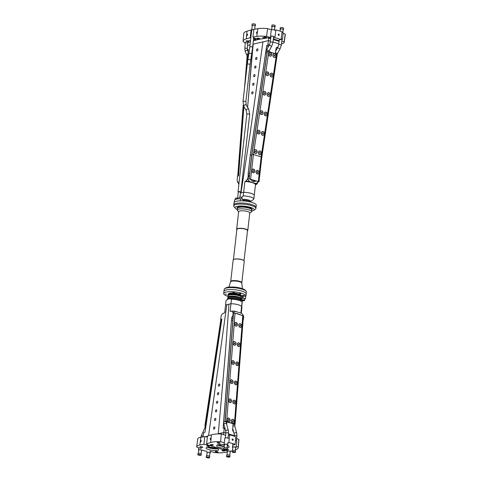 <?xml version="1.0" encoding="UTF-8"?>
<svg xmlns="http://www.w3.org/2000/svg" width="482" height="482" viewBox="0 0 482 482"><rect width="100%" height="100%" fill="white"/><g stroke="black" fill="none" stroke-linecap="round" stroke-linejoin="round"><path stroke-width="0.72" d="M241.651 299.021L240.873 298.967L240.91 298.617A6.489 1.669 -173.5 0 0 240.861 298.352A6.489 1.669 6.5 0 1 240.91 298.617L241.066 297.255A6.489 1.669 -173.5 0 0 238.566 295.611A6.489 1.669 -173.5 0 0 231.866 294.707A6.489 1.669 -173.5 0 0 228.179 295.785L228.022 297.147A6.489 1.669 6.5 0 1 228.131 296.9A6.489 1.669 -173.5 0 0 228.022 297.147L227.986 297.49M240.861 298.352A6.489 1.669 -173.5 0 0 238.409 296.972A6.489 1.669 -173.5 0 0 228.131 296.9A6.489 1.669 6.5 0 1 229.366 296.31A6.489 1.669 6.5 0 1 238.409 296.972A6.489 1.669 6.5 0 1 240.861 298.352M241.072 297.183A6.712 1.729 -173.5 0 0 241.349 296.761A6.712 1.729 -173.5 0 0 238.759 295.062A6.712 1.729 -173.5 0 0 231.83 294.128A6.712 1.729 -173.5 0 0 228.016 295.243A6.712 1.729 -173.5 0 0 228.191 295.719M241.349 296.761L241.428 296.075A6.712 1.729 6.5 0 0 237.005 293.918A6.712 1.729 6.5 0 0 229.48 293.695A6.712 1.729 6.5 0 0 228.094 294.556L228.052 294.9A6.712 1.729 -173.5 0 1 229.444 294.038A6.712 1.729 -173.5 0 1 236.969 294.261A6.712 1.729 -173.5 0 1 241.386 296.418A6.712 1.729 -173.5 0 0 238.801 294.719A6.712 1.729 -173.5 0 0 231.866 293.785A6.712 1.729 -173.5 0 0 228.052 294.9L228.016 295.243M227.546 299.346L227.709 297.906A6.712 1.729 6.5 0 1 231.529 296.792A6.712 1.729 6.5 0 1 238.457 297.725A6.712 1.729 6.5 0 1 241.042 299.424L240.946 300.286A6.712 1.729 -173.5 0 0 238.361 298.581A6.712 1.729 -173.5 0 0 231.426 297.653A6.712 1.729 -173.5 0 0 227.612 298.768A6.712 1.729 6.5 0 1 229.004 297.9A6.712 1.729 6.5 0 1 236.529 298.129A6.712 1.729 6.5 0 1 240.946 300.286L240.88 300.864M248.561 200.886A5.145 1.326 -173.5 0 0 242.964 200.181A5.145 1.326 -173.5 0 1 250.52 202A5.145 1.326 -173.5 0 0 248.561 200.886M246.079 291.176A11.182 2.88 -173.5 0 0 242.078 289.152A11.182 2.88 -173.5 0 0 226.486 288.013A11.182 2.88 -173.5 0 0 224.66 288.736L225.606 288.037A10.291 2.651 -173.5 0 1 227.287 287.374A10.291 2.651 -173.5 0 1 237.499 287.477A10.291 2.651 -173.5 0 1 245.314 290.285L246.079 291.176A11.182 2.88 -173.5 0 1 246.392 291.99L246.175 293.924A11.182 2.88 -173.5 0 0 235.391 289.79A11.182 2.88 -173.5 0 0 223.949 291.387A11.182 2.88 6.5 0 1 230.312 289.531A11.182 2.88 6.5 0 1 241.862 291.086A11.182 2.88 6.5 0 1 246.175 293.924L245.928 296.069A11.182 2.88 6.5 0 1 245.706 296.544L245.465 298.689A11.182 2.88 6.5 0 1 244.784 299.183M240.783 293.707L239.59 293.472L240.783 293.707M226.57 294.333L225.275 294.08L226.57 294.333M244.211 295.623L242.916 295.364L244.211 295.623M234.258 292.556L232.969 292.297L234.258 292.556M228.107 296.4A11.182 2.88 6.5 0 1 228.022 296.376A11.182 2.88 6.5 0 1 223.708 293.538A11.182 2.88 6.5 0 1 235.144 291.941A11.182 2.88 6.5 0 1 245.928 296.069M233.161 259.943A5.591 1.44 6.5 0 1 233.409 259.581A5.591 1.44 6.5 0 1 238.879 259.141A5.591 1.44 6.5 0 1 244.115 260.804A5.591 1.44 6.5 0 1 244.272 261.208L241.819 282.753A5.591 1.44 -173.5 0 0 238.138 280.958A5.591 1.44 -173.5 0 0 231.866 280.771A5.591 1.44 -173.5 0 0 230.709 281.488L233.161 259.943M244.055 260.738A5.459 1.404 -173.5 0 0 244 260.666A5.459 1.404 -173.5 0 0 238.891 259.051A5.459 1.404 -173.5 0 0 233.547 259.479A5.459 1.404 -173.5 0 0 233.481 259.533M224.66 288.736A11.182 2.88 -173.5 0 0 224.172 289.459L223.708 293.538M237.331 209.531A9.616 2.476 6.5 0 1 235.343 208.302L234.005 206.736A11.182 2.88 6.5 0 1 233.686 205.928L233.812 204.856A11.182 2.88 6.5 0 1 245.248 203.253A11.182 2.88 6.5 0 1 256.032 207.387L256.279 205.242A11.182 2.88 6.5 0 0 251.966 202.398A11.182 2.88 6.5 0 0 240.416 200.843A11.182 2.88 6.5 0 0 234.053 202.705L233.812 204.856A11.182 2.88 6.5 0 1 240.169 202.994A11.182 2.88 6.5 0 1 251.718 204.549A11.182 2.88 6.5 0 1 256.032 207.387L255.912 208.459A11.182 2.88 6.5 0 1 255.424 209.176L253.761 210.405A9.616 2.476 6.5 0 1 252.194 211.026A9.616 2.476 6.5 0 1 251.55 211.152M247.531 230.818L247.507 230.836A5.591 1.44 -173.5 0 0 247.531 230.818A5.591 1.44 -173.5 0 0 247.778 230.456A5.591 1.44 -173.5 0 0 244.097 228.661A5.591 1.44 -173.5 0 0 237.825 228.474A5.591 1.44 -173.5 0 0 236.668 229.191A5.591 1.44 -173.5 0 0 236.825 229.595A5.591 1.44 -173.5 0 0 236.843 229.619A5.459 1.404 6.5 0 1 242.368 228.558A5.459 1.404 6.5 0 1 247.513 230.812M237.011 229.721A5.368 1.386 6.5 0 1 236.873 229.348A5.368 1.386 6.5 0 1 237.988 228.655A5.368 1.386 6.5 0 1 244.006 228.836A5.368 1.386 6.5 0 1 247.543 230.565A5.368 1.386 6.5 0 1 247.32 230.896M236.668 229.191L238.656 211.712A5.591 1.44 6.5 0 1 239.813 210.995A5.591 1.44 6.5 0 1 246.085 211.182A5.591 1.44 6.5 0 1 249.766 212.978L247.778 230.456M235.343 208.302A9.616 2.476 6.5 0 1 237.066 206.368A9.616 2.476 6.5 0 1 249.031 206.953A9.616 2.476 6.5 0 1 253.761 210.405M233.686 205.928A11.182 2.88 6.5 0 1 236.005 204.488A11.182 2.88 6.5 0 1 248.543 204.862A11.182 2.88 6.5 0 1 255.912 208.459M238.632 211.911L237.475 210.55A7.158 1.844 6.5 0 1 237.271 210.032A7.158 1.844 6.5 0 1 238.753 209.11A7.158 1.844 6.5 0 1 246.784 209.351A7.158 1.844 6.5 0 1 251.496 211.652A7.158 1.844 6.5 0 1 251.182 212.116L249.748 213.177M242.042 302.455A8.049 2.073 -173.5 0 0 242.06 302.371A8.049 2.073 -173.5 0 0 241.717 301.66A8.049 2.073 -173.5 0 0 231.487 299.208L230.974 303.72L225.564 304.967A8.049 2.073 -173.5 0 0 225.546 305.058A8.049 2.073 -173.5 0 0 225.546 305.154M231.487 299.208L228.902 298.762A6.712 1.729 6.5 0 1 235.379 298.804A6.712 1.729 6.5 0 1 240.56 300.557L241.717 301.66M227.823 299.183A6.712 1.729 6.5 0 1 227.926 299.117A6.712 1.729 6.5 0 1 228.902 298.762L226.076 300.461A8.049 2.073 -173.5 0 0 226.058 300.545A8.049 2.073 -173.5 0 0 226.058 300.635M221.871 319.204L220.66 319.265L221.214 315.589L222.431 313.794L224.69 312.697L226.076 300.461M267.034 45.254L266.715 45.724L267.811 45.145L268.492 40.602L262.919 41.892L250.2 133.128L240.994 192.89L240.44 193.023L243.669 192.276A8.049 2.073 6.5 0 1 254.243 195.439A8.049 2.073 6.5 0 1 254.225 195.523A8.049 2.073 -173.5 0 0 254.243 195.439A8.049 2.073 -173.5 0 0 243.669 192.276L243.253 195.927A8.049 2.073 6.5 0 1 253.827 199.084A8.049 2.073 6.5 0 1 253.809 199.174L250.622 201.53M241.38 197.361L243.253 195.927M250.568 202.012L250.646 201.331A5.145 1.326 -173.5 0 0 248.664 200.03A5.145 1.326 -173.5 0 0 242.603 199.349M256.093 184.636L257.099 183.835L255.46 184.787A8.049 2.073 -173.5 0 0 255.466 184.702A8.049 2.073 -173.5 0 0 244.892 181.539L243.669 192.276L240.994 192.89L250.2 133.128L262.919 41.892L253.164 44.145L247.597 107.317L252.966 44.193L268.468 40.609L268.751 38.132L270.691 38.729M257.352 48.845A1.103 0.627 -72.9 0 0 256.617 49.899A1.103 0.627 -72.9 0 0 256.936 50.941A1.103 0.627 -72.9 0 0 257.858 50.074A1.103 0.627 -72.9 0 0 257.581 48.839A1.103 0.627 -72.9 0 0 257.352 48.845M255.394 66.022A1.103 0.627 -72.9 0 0 254.659 67.076A1.103 0.627 -72.9 0 0 254.978 68.119A1.103 0.627 -72.9 0 0 255.9 67.251A1.103 0.627 -72.9 0 0 255.629 66.016A1.103 0.627 -72.9 0 0 255.394 66.022M253.436 83.199A1.103 0.627 -72.9 0 0 252.701 84.254A1.103 0.627 -72.9 0 0 253.02 85.296A1.103 0.627 -72.9 0 0 253.942 84.434A1.103 0.627 -72.9 0 0 253.671 83.199A1.103 0.627 -72.9 0 0 253.436 83.199M254.418 74.608A1.103 0.627 -72.9 0 0 253.677 75.668A1.103 0.627 -72.9 0 0 254.002 76.71A1.103 0.627 -72.9 0 0 254.924 75.843A1.103 0.627 -72.9 0 0 254.647 74.608A1.103 0.627 -72.9 0 0 254.418 74.608M256.376 57.43A1.103 0.627 -72.9 0 0 255.635 58.491A1.103 0.627 -72.9 0 0 255.96 59.533A1.103 0.627 -72.9 0 0 256.876 58.665A1.103 0.627 -72.9 0 0 256.605 57.43A1.103 0.627 -72.9 0 0 256.376 57.43M252.46 91.791A1.103 0.627 -72.9 0 0 251.718 92.845A1.103 0.627 -72.9 0 0 252.044 93.888A1.103 0.627 -72.9 0 0 252.966 93.02A1.103 0.627 -72.9 0 0 252.689 91.785A1.103 0.627 -72.9 0 0 252.46 91.791M267.173 45.296L267.95 45.188A1.386 1.103 -97.9 0 1 269.336 44.959M248.507 175.261L248.043 174.821L250.279 155.198L266.703 45.724M250.279 155.198L248.272 173.333A6.634 5.188 77 0 0 248.248 174.882M266.92 45.429A1.313 1.042 82.1 0 0 266.727 45.959L250.333 155.216M248.043 174.821L248.549 175.255L249.152 177.653M248.784 180.72L249.905 181.708L248.314 181.425L248.796 180.726L248.17 179.551L247.302 179.467L247.893 177.924L248.17 179.551M246.543 180.581L246.965 181.328L245.537 181.389L247.302 179.467M248.314 181.425L246.965 181.328M256.52 184.269L255.532 183.443L249.905 181.708M255.532 183.443L256.828 183.196L258.213 181.606M252.044 180.979L256.279 181.009L254.207 181.539L252.905 181.334L249.917 179.051M247.893 177.924L248.308 175.177M244.892 181.539L245.537 181.389M256.828 183.196L256.352 183.901M258.274 181.624L257.099 183.835M269.275 50.622L269.119 51.664M275.306 53.574L276.09 48.369A1.386 1.103 -97.9 0 1 277.71 47.537M268.492 40.602L270.414 41.193M273.023 42L278.789 43.772M276.614 47.477A1.386 1.103 -97.9 0 1 277.355 48.182M268.98 45.603A1.386 1.103 82.1 0 0 268.239 44.898M237.433 181.75L238.584 183.678L237.168 180.401L237.481 176.364L238.584 175.599L243.904 106.715L246.386 110.8A1.422 1.042 148.7 0 1 247.061 109.173A1.422 1.042 148.7 0 1 248.814 109.324L249.688 114.505A1.422 0.368 -173.5 0 0 248.32 113.981A1.422 0.368 -173.5 0 0 246.868 114.18L238.018 191.824A1.422 0.368 -173.5 0 0 238.295 192.083M248.043 49.646L247.248 49.899L248.14 49.64L248.284 49.983L247.019 66.396M248.176 49.688L248.357 50.001M238.584 183.678L238.927 183.871M237.969 182.564L238.843 182.937L238.409 183.305M250.381 41.789L247.664 42.591L247.615 45.429L250.031 44.874L247.591 45.435L247.248 49.899M273.631 36.668L272.963 42.536A1.344 0.343 -173.5 0 0 272.077 42.103A1.344 0.343 -173.5 0 0 270.571 42.061A1.344 0.343 -173.5 0 0 270.294 42.229A1.344 0.343 -173.5 0 0 270.294 42.235L270.962 36.361M268.805 51.574L271.794 46.049A1.344 0.319 -153.2 0 1 270.824 45.898A1.344 0.319 -153.2 0 1 269.54 45.121A1.344 0.319 -153.2 0 1 269.402 44.838L270.294 42.229M269.209 50.737A1.344 0.319 -153.2 0 1 267.859 50.405A1.344 0.319 -153.2 0 1 266.817 49.519L269.402 44.838M267.028 52.839A1.344 0.343 -173.5 0 0 265.672 52.984M251.706 155.174A1.344 0.343 -173.5 0 0 250.58 155.186A1.344 0.343 -173.5 0 0 250.327 155.306M278.668 44.814A1.344 0.343 6.5 0 1 278.668 44.808A1.344 0.343 6.5 0 1 278.945 44.639A1.344 0.343 6.5 0 1 280.452 44.681A1.344 0.343 6.5 0 1 281.337 45.115L282.006 39.247M275.656 51.255L277.777 47.417A1.344 0.319 26.8 0 0 277.777 47.417A1.344 0.319 26.8 0 0 277.915 47.7A1.344 0.319 26.8 0 0 279.199 48.477A1.344 0.319 26.8 0 0 280.169 48.628L281.337 45.115M275.469 52.502A1.344 0.319 26.8 0 0 276.728 53.207A1.344 0.319 26.8 0 0 277.584 53.315L280.169 48.628M281.127 38.873A1.362 0.349 6.5 0 1 281.717 39.048A1.362 0.349 6.5 0 1 282.018 39.313A1.362 0.349 6.5 0 1 281.988 39.373M282.036 32.348A1.789 0.464 6.5 0 1 283.175 32.915L282.44 39.361A1.789 0.464 -173.5 0 0 281.145 38.759M281.964 39.614A1.789 0.464 -173.5 0 0 282.44 39.361M280.572 29.342A1.422 0.368 6.5 0 1 280.373 29.119A1.422 0.368 6.5 0 1 281.825 28.914A1.422 0.368 6.5 0 1 283.199 29.438A1.422 0.368 6.5 0 1 282.952 29.613M280.12 29.089L280.265 27.799A1.675 0.434 6.5 0 1 281.982 27.558A1.675 0.434 6.5 0 1 283.597 28.179L283.452 29.468A1.675 0.434 -173.5 0 0 281.837 28.848A1.675 0.434 -173.5 0 0 280.12 29.089A1.675 0.434 -173.5 0 0 280.349 29.348M280.15 31.113L280.373 29.119A1.422 0.368 6.5 0 1 281.825 28.914A1.422 0.368 6.5 0 1 283.199 29.438L282.838 32.595M273.613 36.795A1.362 0.349 -173.5 0 0 273.643 36.734A1.362 0.349 -173.5 0 0 272.848 36.313A1.362 0.349 -173.5 0 0 270.932 36.427A1.362 0.349 -173.5 0 0 270.95 36.487M274.8 30.342A1.789 0.464 -173.5 0 0 273.071 29.679A1.789 0.464 -173.5 0 0 271.245 29.932L270.51 36.379A1.789 0.464 6.5 0 1 272.342 36.12A1.789 0.464 6.5 0 1 274.065 36.783M270.92 36.728A1.789 0.464 6.5 0 1 270.51 36.379M274.577 27.034A1.422 0.368 -173.5 0 0 274.824 26.859A1.422 0.368 -173.5 0 0 273.89 26.408A1.422 0.368 -173.5 0 0 272.294 26.359A1.422 0.368 -173.5 0 0 271.999 26.54A1.422 0.368 -173.5 0 0 272.203 26.763M275.077 26.89L275.228 25.6A1.675 0.434 -173.5 0 0 274.119 25.064A1.675 0.434 -173.5 0 0 272.24 25.01A1.675 0.434 -173.5 0 0 271.89 25.227L271.746 26.51A1.675 0.434 6.5 0 1 272.095 26.293A1.675 0.434 6.5 0 1 273.975 26.353A1.675 0.434 6.5 0 1 275.077 26.89A1.675 0.434 6.5 0 1 274.794 27.088M274.463 30.017L274.824 26.859A1.422 0.368 -173.5 0 0 273.89 26.408A1.422 0.368 -173.5 0 0 272.294 26.359A1.422 0.368 -173.5 0 0 271.999 26.54L271.643 29.697M245.585 42.555A1.362 0.416 -175.6 0 0 245.242 42.796A1.362 0.416 -175.6 0 0 245.26 42.874M245.236 43.157A1.789 0.542 4.4 0 1 244.82 42.765A1.789 0.542 4.4 0 1 245.248 42.452M246.314 31.396A1.675 0.506 -175.6 0 0 246.139 31.444A1.675 0.506 -175.6 0 0 245.892 31.565M262.485 37.608L263.775 37.885L262.485 37.608M249.031 40.434L250.327 40.675L249.031 40.434M253.339 40.922L258.418 39.422A1.344 0.765 -72.9 0 1 258.485 39.41L269.083 37.638L268.751 38.132M250.827 37.849L250.224 37.704L251.104 29.968L251.712 30.113M247.862 43.26A1.434 0.416 5 0 0 247.718 43.211L243.151 41.807A15.436 4.477 5 0 1 243.079 41.235A15.436 4.477 5 0 1 246.314 38.855L250.224 37.704M246.29 40.91A1.434 0.416 5 0 1 247.893 40.904A1.434 0.416 5 0 1 248.839 41.38A1.434 0.416 5 0 1 247.374 41.669A1.434 0.416 5 0 1 245.989 41.133A1.434 0.416 5 0 1 246.29 40.91M253.58 38.819A1.434 0.416 5 0 1 255.683 39.367A1.434 0.416 5 0 1 254.93 39.663A1.434 0.416 5 0 1 253.496 39.53M283.121 33.385L285.217 34.035L284.139 41.801A15.436 3.47 7.9 0 1 284.217 42.302A15.436 3.47 7.9 0 1 281.482 43.832M284.139 41.801L281.795 41.084M279.186 40.247A1.434 0.319 7.9 0 1 279.018 40.054A1.434 0.319 7.9 0 1 279.307 39.91L281.024 39.62L282.109 31.854A15.436 3.47 7.9 0 0 275.915 29.944L274.83 37.717A15.436 3.47 7.9 0 1 281.024 39.62M274.83 37.717L273.487 37.939M270.812 37.704L266.564 36.391L267.643 28.625L271.396 29.776M256.792 36.433L257.876 28.661L253.821 29.336L252.942 37.078L256.792 36.433A15.436 3.47 7.9 0 1 266.564 36.391M252.942 37.078L253.701 37.735M264.088 37.078A1.434 0.319 7.9 0 1 265.69 37.18A1.434 0.319 7.9 0 1 266.63 37.62A1.434 0.319 7.9 0 1 265.166 37.747A1.434 0.319 7.9 0 1 263.793 37.228A1.434 0.319 7.9 0 1 264.088 37.078M281.675 42.115A1.434 0.319 7.9 0 1 281.868 42.314A1.434 0.319 7.9 0 1 281.639 42.446M257.346 38.205A1.434 0.319 7.9 0 1 258.948 38.307A1.434 0.319 7.9 0 1 259.888 38.747A1.434 0.319 7.9 0 1 258.424 38.867A1.434 0.319 7.9 0 1 257.051 38.349A1.434 0.319 7.9 0 1 257.346 38.205M256.972 31.926A0.723 0.41 107.1 0 1 257.105 31.926A0.723 0.41 107.1 0 1 257.316 32.631A0.723 0.41 107.1 0 1 256.81 33.318A0.723 0.41 107.1 0 1 256.677 33.312A0.723 0.41 107.1 0 1 256.466 32.613A0.723 0.41 107.1 0 1 256.972 31.926M247.182 34.186A0.723 0.41 107.1 0 1 247.314 34.192A0.723 0.41 107.1 0 1 247.525 34.897A0.723 0.41 107.1 0 1 247.025 35.584A0.723 0.41 107.1 0 1 246.886 35.578A0.723 0.41 107.1 0 1 246.682 34.873A0.723 0.41 107.1 0 1 247.182 34.186M278.873 34.035C279.53 34.728 279.47 35.192 278.68 35.433C277.993 34.74 278.06 34.276 278.873 34.035L278.656 34.017M251.104 29.968L246.989 31.179L246.314 38.855M243.079 41.235L243.753 33.559A15.436 4.477 5 0 1 246.989 31.179M257.876 28.661A15.436 3.47 7.9 0 1 267.643 28.625M274.686 30.149L275.915 29.944M285.217 34.035A15.436 3.47 7.9 0 1 285.302 34.529L284.217 42.302M224.335 442.777L220.599 441.626L221.274 433.945A15.436 4.477 -175 0 0 211.411 434.836L207.501 435.987L206.621 443.723L207.477 444.326L207.007 444.669L203.898 444.356L204.784 436.614L200.928 437.258A15.436 3.47 -172.1 0 0 197.783 438.867L196.698 446.633A15.436 3.47 -172.1 0 0 196.783 447.133L201.343 448.537M204.784 436.614L207.387 436.975M221.274 433.945L225.636 435.288M228.341 435.294L229.583 434.927L228.908 442.603L227.167 443.121M233.354 445.025L235.096 444.512L235.776 436.837A15.436 4.477 -175 0 0 229.583 434.927M236.62 438.674L238.849 439.361L238.174 447.037L236.192 446.422M235.427 449.857A15.436 4.477 -175 0 0 238.247 447.603L238.921 439.927A15.436 4.477 -175 0 0 238.849 439.361M200.753 441.765A0.723 0.41 107.1 0 1 200.62 441.765A0.723 0.41 107.1 0 1 200.41 441.06A0.723 0.41 107.1 0 1 200.91 440.373A0.723 0.41 107.1 0 1 201.048 440.379A0.723 0.41 107.1 0 1 201.253 441.078A0.723 0.41 107.1 0 1 200.753 441.765M210.544 439.5A0.723 0.41 107.1 0 1 210.405 439.5A0.723 0.41 107.1 0 1 210.2 438.795A0.723 0.41 107.1 0 1 210.7 438.108A0.723 0.41 107.1 0 1 210.833 438.114A0.723 0.41 107.1 0 1 211.044 438.819A0.723 0.41 107.1 0 1 210.544 439.5M232.589 440.319C231.884 439.638 231.926 439.174 232.716 438.939C233.396 439.626 233.354 440.09 232.589 440.319L232.854 440.325M207.007 444.669L227.769 451.062L230.896 451.2L232.197 450.815M200.928 437.258L199.849 445.031L203.898 444.356M206.621 443.723L210.73 442.512L211.411 434.836M238.247 447.603A15.436 4.477 -175 0 0 238.174 447.037M235.096 444.512A15.436 4.477 -175 0 0 228.908 442.603M220.599 441.626A15.436 4.477 -175 0 0 210.73 442.512M227.094 449.188A1.434 0.416 5 0 1 228.492 449.73A1.434 0.416 5 0 1 226.456 449.929M217.551 442.548A1.434 0.416 5 0 1 219.153 442.542A1.434 0.416 5 0 1 220.099 443.018A1.434 0.416 5 0 1 218.641 443.307A1.434 0.416 5 0 1 217.249 442.771A1.434 0.416 5 0 1 217.551 442.548M210.706 444.567A1.434 0.416 5 0 1 212.315 444.561A1.434 0.416 5 0 1 213.261 445.037A1.434 0.416 5 0 1 211.797 445.326A1.434 0.416 5 0 1 210.405 444.784A1.434 0.416 5 0 1 210.706 444.567M232.806 447.76A1.434 0.416 5 0 1 232.487 447.459A1.434 0.416 5 0 1 232.607 447.314M223.835 448.139A6.308 1.832 5 0 1 216.587 445.693A6.308 1.832 5 0 1 217.912 444.723A6.308 1.832 5 0 1 224.136 444.555A1.789 0.464 6.5 0 1 225.962 444.302A1.789 0.464 6.5 0 1 227.691 444.964A1.789 0.464 6.5 0 1 227.293 445.199M227.281 445.296A6.308 1.832 5 0 1 229.155 446.802A6.308 1.832 5 0 1 226.974 447.971M199.849 445.031A15.436 3.47 -172.1 0 0 196.698 446.633M202.012 450.104A15.436 3.47 -172.1 0 0 206.085 451.218L207.007 451.068M209.791 451.134L214.357 452.544A15.436 3.47 -172.1 0 0 224.124 452.502L227.317 451.971M222.202 450.309A1.434 0.319 7.9 0 1 223.805 450.417A1.434 0.319 7.9 0 1 224.745 450.857A1.434 0.319 7.9 0 1 223.28 450.977A1.434 0.319 7.9 0 1 221.907 450.459A1.434 0.319 7.9 0 1 222.202 450.309M206.965 445.621A1.434 0.319 7.9 0 1 208.567 445.723A1.434 0.319 7.9 0 1 209.507 446.163A1.434 0.319 7.9 0 1 208.043 446.284A1.434 0.319 7.9 0 1 206.676 445.772A1.434 0.319 7.9 0 1 206.965 445.621M200.223 446.748A1.434 0.319 7.9 0 1 201.825 446.85A1.434 0.319 7.9 0 1 202.765 447.29A1.434 0.319 7.9 0 1 201.307 447.41A1.434 0.319 7.9 0 1 199.934 446.892A1.434 0.319 7.9 0 1 200.223 446.748M215.46 451.435A1.434 0.319 7.9 0 1 217.063 451.538A1.434 0.319 7.9 0 1 218.003 451.977A1.434 0.319 7.9 0 1 216.538 452.104A1.434 0.319 7.9 0 1 215.165 451.586A1.434 0.319 7.9 0 1 215.46 451.435M207.374 447.344A6.308 1.422 7.9 0 1 214.436 447.802A6.308 1.422 7.9 0 1 218.587 449.748A6.308 1.422 7.9 0 1 212.14 450.278A6.308 1.422 7.9 0 1 206.091 448.001A6.308 1.422 7.9 0 1 207.374 447.344M228.498 445.886A6.308 1.832 5 0 1 227.173 446.254M224.287 446.44A6.308 1.832 5 0 1 217.394 444.904M218.72 444.537A4.471 1.295 -175 0 0 224.353 445.892M217.388 448.7A6.308 1.422 7.9 0 1 207.525 447.326M208.893 447.224A4.471 1.006 -172.1 0 0 216.105 448.23M223.582 434.656L223.829 432.487L225.889 433.119L223.853 432.481L224.196 428.016L223.305 428.275L223.16 427.932L231.432 320.801L231.854 317.102L232.42 316.686L231.854 317.102M228.498 433.921L234.258 435.698L228.498 433.908M205.338 436.758L207.471 436.27L205.338 436.758M225.552 305.142A8.049 2.073 6.5 0 1 225.552 305.052A8.049 2.073 6.5 0 1 225.57 304.967L226.835 304.672L208.573 435.668L226.835 304.672L228.938 304.19L225.287 354.3L218.28 433.77L217.46 433.957L223.829 432.487M219.226 384.015A1.103 0.627 -72.9 0 0 218.442 385.04A1.103 0.627 -72.9 0 0 218.756 386.13A1.103 0.627 -72.9 0 0 219.678 385.263A1.103 0.627 -72.9 0 0 219.4 384.027A1.103 0.627 -72.9 0 0 219.226 384.015M215.309 418.376A1.103 0.627 -72.9 0 0 214.526 419.4A1.103 0.627 -72.9 0 0 214.839 420.485A1.103 0.627 -72.9 0 0 215.761 419.617A1.103 0.627 -72.9 0 0 215.49 418.382A1.103 0.627 -72.9 0 0 215.309 418.376M217.268 401.193A1.103 0.627 -72.9 0 0 216.484 402.217A1.103 0.627 -72.9 0 0 216.798 403.307A1.103 0.627 -72.9 0 0 217.719 402.44A1.103 0.627 -72.9 0 0 217.442 401.205A1.103 0.627 -72.9 0 0 217.268 401.193M218.25 392.607A1.103 0.627 -72.9 0 0 217.466 393.631A1.103 0.627 -72.9 0 0 217.774 394.722A1.103 0.627 -72.9 0 0 218.695 393.854A1.103 0.627 -72.9 0 0 218.424 392.619A1.103 0.627 -72.9 0 0 218.25 392.607M216.291 409.784A1.103 0.627 -72.9 0 0 215.508 410.809A1.103 0.627 -72.9 0 0 215.822 411.899A1.103 0.627 -72.9 0 0 216.737 411.032A1.103 0.627 -72.9 0 0 216.466 409.796A1.103 0.627 -72.9 0 0 216.291 409.784M214.333 426.962A1.103 0.627 -72.9 0 0 213.55 427.986A1.103 0.627 -72.9 0 0 213.863 429.076A1.103 0.627 -72.9 0 0 214.785 428.209A1.103 0.627 -72.9 0 0 214.508 426.974A1.103 0.627 -72.9 0 0 214.333 426.962M231.432 320.801L223.238 427.739A1.313 1.006 72.2 0 0 223.232 427.956L223.16 427.932M232.065 317.168A6.634 5.188 77 0 0 231.746 318.626L231.493 320.819M223.54 428.311L223.232 427.956M225.148 428.998A1.386 1.06 -107.8 0 1 224.335 428.058L224.196 428.016M234.138 311.191L235.722 311.474L234.475 311.703L234.138 311.191L232.782 311.095L232.228 311.529L231.354 311.155L232.782 311.095M223.853 432.481L218.28 433.77L225.287 354.3L228.938 304.19L230.98 303.714L230.101 311.444L231.354 311.155M232.179 316.608L232.812 316.463L233.095 312.842L232.228 311.529M235.722 311.474L241.349 313.21L242.506 314.18L241.349 313.21M234.475 311.703L233.095 312.842M232.812 316.463L233.198 316.198M236.331 313.493L240.464 314.764M242.506 314.18L243.651 316.09L243.368 319.711M233.059 316.541L232.42 316.686M233.517 431.577A1.386 1.06 -107.8 0 1 232.619 429.956L233.095 423.792M226.908 421.889L226.703 424.546M230.98 303.714A8.049 2.073 6.5 0 1 241.554 306.877A8.049 2.073 6.5 0 1 241.536 306.968M203.012 436.909L203.633 432.77L205.013 432.155L221.834 319.156M220.66 319.265L221.708 319.12M234.204 436.192L234.282 435.517A1.344 0.343 6.5 0 1 234.282 435.517A1.344 0.343 6.5 0 1 234.559 435.348A1.344 0.343 6.5 0 1 236.06 435.391A1.344 0.343 6.5 0 1 236.945 435.818A1.344 0.343 6.5 0 1 236.945 435.824L236.746 433.191A1.344 0.777 -12.4 0 1 236.746 433.191L234.897 426.474A1.344 0.777 -12.4 0 1 234.897 426.474L234.782 424.317M234.282 435.523L234.138 433.812A1.344 0.777 -12.4 0 1 234.138 433.806A1.344 0.777 -12.4 0 1 234.385 433.173A1.344 0.777 -12.4 0 1 235.758 432.685A1.344 0.777 -12.4 0 1 236.746 433.185M232.908 426.202A1.344 0.777 -12.4 0 1 234.891 426.468M233.065 424.232A1.344 0.343 6.5 0 1 234.746 424.756M228.01 438.168L228.57 433.246A1.344 0.343 -173.5 0 0 228.576 433.246A1.344 0.343 -173.5 0 0 227.685 432.812A1.344 0.343 -173.5 0 0 226.185 432.77A1.344 0.343 -173.5 0 0 225.907 432.944L225.347 437.861M226.407 421.738L226.516 423.889A1.344 0.777 167.6 0 0 226.516 423.889L228.372 430.607A1.344 0.777 167.6 0 0 228.372 430.607A1.344 0.777 167.6 0 0 226.859 430.167A1.344 0.777 167.6 0 0 225.763 431.227A1.344 0.777 167.6 0 0 225.763 431.233L225.907 432.944M226.516 423.889A1.344 0.777 167.6 0 0 225.004 423.455A1.344 0.777 167.6 0 0 223.907 424.515A1.344 0.777 167.6 0 0 223.913 424.515L225.763 431.227M226.377 422.178A1.344 0.343 -173.5 0 0 225.07 421.684A1.344 0.343 -173.5 0 0 223.708 421.883L223.907 424.515M231.535 320.434A1.344 0.343 6.5 0 1 231.794 320.313A1.344 0.343 6.5 0 1 232.878 320.295M200.548 455.261L198.078 454.695L200.548 455.261M200.741 455.321A1.675 0.355 -171.5 0 0 201.139 455.159A1.675 0.355 -171.5 0 0 199.536 454.556A1.675 0.355 -171.5 0 0 197.819 454.659A1.675 0.355 -171.5 0 0 198.879 455.159A1.675 0.355 -171.5 0 0 200.741 455.321M197.819 454.659L198.018 453.363A1.675 0.355 8.5 0 1 199.729 453.261A1.675 0.355 8.5 0 1 201.331 453.857L201.139 455.159M198.783 449.977A1.434 0.301 8.5 0 1 198.777 449.941A1.434 0.301 8.5 0 1 200.241 449.851A1.434 0.301 8.5 0 1 201.609 450.363A1.434 0.301 8.5 0 1 201.59 450.399M201.566 450.592A1.789 0.38 -171.5 0 0 201.964 450.417A1.789 0.38 -171.5 0 0 201.952 450.357A1.789 0.38 -171.5 0 0 200.114 449.76A1.789 0.38 -171.5 0 0 198.427 449.887A1.789 0.38 -171.5 0 0 198.753 450.17M208.923 457.834L206.453 457.273L208.923 457.834M209.116 457.9A1.675 0.355 -171.5 0 0 209.513 457.737A1.675 0.355 -171.5 0 0 207.905 457.135A1.675 0.355 -171.5 0 0 206.194 457.237A1.675 0.355 -171.5 0 0 207.254 457.731A1.675 0.355 -171.5 0 0 209.116 457.9M206.194 457.237L206.392 455.942A1.675 0.355 8.5 0 1 208.103 455.839A1.675 0.355 8.5 0 1 209.706 456.436L209.513 457.737M207.158 452.556A1.434 0.301 8.5 0 1 207.152 452.52A1.434 0.301 8.5 0 1 208.616 452.429A1.434 0.301 8.5 0 1 209.983 452.941A1.434 0.301 8.5 0 1 209.965 452.978M209.941 453.17A1.789 0.38 -171.5 0 0 210.339 452.996A1.789 0.38 -171.5 0 0 210.327 452.935A1.789 0.38 -171.5 0 0 208.489 452.339A1.789 0.38 -171.5 0 0 206.796 452.465A1.789 0.38 -171.5 0 0 207.127 452.749M235.692 447.543A1.434 0.368 -173.5 0 0 235.704 447.501A1.434 0.368 -173.5 0 0 234.324 446.971A1.434 0.368 -173.5 0 0 232.86 447.176A1.434 0.368 -173.5 0 0 232.866 447.224M232.842 447.453A1.789 0.464 6.5 0 1 232.505 447.133A1.789 0.464 6.5 0 1 234.336 446.88A1.789 0.464 6.5 0 1 236.06 447.537A1.789 0.464 6.5 0 1 235.662 447.778M236.06 447.537L236.795 441.096A1.789 0.464 -173.5 0 0 235.451 440.494M234.74 452.429A1.422 0.368 -173.5 0 0 235.156 452.224A1.422 0.368 -173.5 0 0 233.788 451.694A1.422 0.368 -173.5 0 0 232.336 451.899A1.422 0.368 -173.5 0 0 233.186 452.339A1.422 0.368 -173.5 0 0 234.74 452.429M234.921 452.496A1.675 0.434 6.5 0 1 233.083 452.387A1.675 0.434 6.5 0 1 232.077 451.869A1.675 0.434 6.5 0 1 233.794 451.634A1.675 0.434 6.5 0 1 235.415 452.249A1.675 0.434 6.5 0 1 234.921 452.496M235.415 452.249L235.559 450.965A1.675 0.434 -173.5 0 0 233.945 450.345A1.675 0.434 -173.5 0 0 232.228 450.586L232.077 451.869M227.317 444.964A1.434 0.368 -173.5 0 0 227.335 444.922A1.434 0.368 -173.5 0 0 225.95 444.392A1.434 0.368 -173.5 0 0 224.485 444.597A1.434 0.368 -173.5 0 0 224.492 444.645M224.467 444.874A1.789 0.464 6.5 0 1 224.13 444.555L224.865 438.114A1.789 0.464 -173.5 0 1 226.697 437.861A1.789 0.464 -173.5 0 1 228.42 438.518M226.371 449.851A1.422 0.368 -173.5 0 0 226.781 449.646A1.422 0.368 -173.5 0 0 225.413 449.122A1.422 0.368 -173.5 0 0 223.961 449.32A1.422 0.368 -173.5 0 0 224.811 449.76A1.422 0.368 -173.5 0 0 226.371 449.851M226.546 449.917A1.675 0.434 6.5 0 1 224.708 449.814A1.675 0.434 6.5 0 1 223.708 449.29A1.675 0.434 6.5 0 1 225.419 449.055A1.675 0.434 6.5 0 1 227.04 449.67A1.675 0.434 6.5 0 1 226.546 449.917M227.04 449.67L227.185 448.387A1.675 0.434 -173.5 0 0 225.57 447.766A1.675 0.434 -173.5 0 0 223.853 448.007L223.708 449.29M240.946 298.31A6.935 1.789 -173.5 0 0 241.163 298.177L243.018 297.936L245.465 298.689M243.018 297.936L243.265 295.791L245.706 296.544M242.392 297.894L242.639 295.743L243.265 295.791M241.428 296.026L242.639 295.743M241.163 298.177L241.307 296.906M230.282 451.05L230.257 451.242A1.422 0.368 6.5 0 0 230.041 451.007A1.422 0.368 6.5 0 1 230.257 451.242A1.422 0.368 6.5 0 1 230.016 451.411M241.572 306.648A1.422 0.368 6.5 0 1 241.964 306.956L241.253 313.18M242.97 300.545L242.464 300.166L243.784 300.352L242.97 300.545L243.012 300.166M241.693 300.214A1.567 0.404 6.5 0 1 241.584 300.117A1.567 0.404 6.5 0 1 241.536 300.009A1.567 0.404 6.5 0 1 241.862 299.804A1.567 0.404 6.5 0 1 243.615 299.858A1.567 0.404 6.5 0 1 244.651 300.358A1.567 0.404 6.5 0 1 244.579 300.461A1.567 0.404 6.5 0 1 244.446 300.527M241.982 300.021A1.386 0.355 6.5 0 1 243.711 300.105A1.386 0.355 6.5 0 1 244.392 300.599A1.386 0.355 6.5 0 1 244.163 300.69A1.386 0.355 6.5 0 1 242.789 300.678A1.386 0.355 6.5 0 1 241.735 300.298A1.386 0.355 6.5 0 1 241.982 300.021M241.536 300.009L241.711 298.46A1.567 0.404 6.5 0 1 242.036 298.256A1.567 0.404 6.5 0 1 243.796 298.31A1.567 0.404 6.5 0 1 244.826 298.816L244.651 300.358M229.492 456.954A1.422 0.368 6.5 0 1 227.89 456.984A1.422 0.368 6.5 0 1 226.799 456.502A1.422 0.368 6.5 0 1 228.251 456.297A1.422 0.368 6.5 0 1 229.625 456.822A1.422 0.368 6.5 0 1 229.492 456.954M229.727 457.008A1.675 0.434 -173.5 0 0 229.878 456.852A1.675 0.434 -173.5 0 0 228.263 456.231A1.675 0.434 -173.5 0 0 226.546 456.472A1.675 0.434 -173.5 0 0 227.829 457.044A1.675 0.434 -173.5 0 0 229.727 457.008M226.546 456.472L226.691 455.183A1.675 0.434 6.5 0 1 228.408 454.942A1.675 0.434 6.5 0 1 230.028 455.562L229.878 456.852M239.964 197.186L240.542 192.107L238.319 191.854L237.512 198.946M240.506 198.705A11.182 2.88 -173.5 0 0 234.523 200.084L234.276 202.235A11.182 2.88 -173.5 0 1 240.259 200.849L240.506 198.705L242.952 199.458L242.783 200.886M242.886 200.892L242.952 199.458M243.012 101.515L243.886 106.691A1.422 1.042 148.7 0 1 244.235 105.311A1.422 1.042 148.7 0 1 245.82 104.847A1.422 1.042 148.7 0 1 246.314 105.215L245.838 101.835A1.422 0.368 -173.5 0 0 245.29 101.473A1.422 0.368 -173.5 0 0 243.82 101.28A1.422 0.368 -173.5 0 0 243.012 101.515L247.26 64.245A1.422 0.368 -173.5 0 1 248.79 64.046A1.422 0.368 -173.5 0 1 250.086 64.564L250.833 59.099A1.422 0.813 -170.7 0 1 249.387 59.684A1.422 0.813 -170.7 0 1 248.025 58.635L249.043 52.442A1.422 0.813 -170.7 0 0 250.315 53.478A1.422 0.813 -170.7 0 0 251.845 52.906L252.61 47.296A1.422 0.368 -173.5 0 0 251.243 46.772A1.422 0.368 -173.5 0 0 249.79 46.977L251.755 29.709A1.422 0.368 -173.5 0 1 252.056 29.529A1.422 0.368 -173.5 0 1 253.791 29.607A1.422 0.368 -173.5 0 0 251.755 29.709A1.422 0.368 -173.5 0 0 252.122 30.011M240.518 192.336A1.422 0.368 -173.5 0 0 240.843 192.143A1.422 0.368 -173.5 0 0 239.476 191.619A1.422 0.368 -173.5 0 0 238.018 191.824M237.584 198.301A1.567 0.404 -173.5 0 0 235.662 198.21A1.567 0.404 -173.5 0 0 235.403 198.313A1.567 0.404 -173.5 0 0 235.337 198.415L235.204 199.596M237.602 198.18A1.386 0.355 -173.5 0 0 235.819 198.084A1.386 0.355 -173.5 0 0 235.596 198.174A1.386 0.355 -173.5 0 0 235.535 198.247M241.976 199.156L242.121 197.921A1.567 0.404 -173.5 0 0 242.072 197.807A1.567 0.404 -173.5 0 0 240.886 197.379A1.567 0.404 -173.5 0 0 239.331 197.361A1.567 0.404 -173.5 0 0 239.078 197.463A1.567 0.404 -173.5 0 0 239.006 197.566L238.867 198.783M241.958 197.71A1.386 0.355 -173.5 0 0 241.922 197.626A1.386 0.355 -173.5 0 0 240.867 197.246A1.386 0.355 -173.5 0 0 239.494 197.234A1.386 0.355 -173.5 0 0 239.265 197.325A1.386 0.355 -173.5 0 0 239.205 197.397M252.448 25.636A1.422 0.368 6.5 0 1 252.243 25.419A1.422 0.368 6.5 0 1 252.55 25.233A1.422 0.368 6.5 0 1 254.141 25.281A1.422 0.368 6.5 0 1 255.068 25.739A1.422 0.368 6.5 0 1 254.821 25.908M251.99 25.389L252.134 24.1A1.675 0.434 6.5 0 1 253.851 23.859A1.675 0.434 6.5 0 1 255.472 24.48L255.321 25.769A1.675 0.434 -173.5 0 0 253.707 25.148A1.675 0.434 -173.5 0 0 251.99 25.389A1.675 0.434 -173.5 0 0 252.219 25.648M251.755 29.709L252.243 25.419A1.422 0.368 6.5 0 1 252.55 25.233A1.422 0.368 6.5 0 1 254.141 25.281A1.422 0.368 6.5 0 1 255.068 25.739L254.677 29.197M232.963 419.382A1.904 1.452 -107.8 0 1 234.312 421.202A1.904 1.452 -107.8 0 1 233.409 423.003A1.904 1.452 -107.8 0 1 232.686 422.997A1.904 1.452 -107.8 0 1 231.342 421.184A1.904 1.452 -107.8 0 1 232.246 419.382A1.904 1.452 -107.8 0 1 232.963 419.382M228.745 418.087A1.904 1.452 -107.8 0 1 230.089 419.9A1.904 1.452 -107.8 0 1 229.185 421.702A1.904 1.452 -107.8 0 1 228.462 421.696A1.904 1.452 -107.8 0 1 227.118 419.882A1.904 1.452 -107.8 0 1 228.022 418.081A1.904 1.452 -107.8 0 1 228.745 418.087M234.439 400.259A1.904 1.452 -107.8 0 1 235.788 402.072A1.904 1.452 -107.8 0 1 234.885 403.874A1.904 1.452 -107.8 0 1 234.162 403.874A1.904 1.452 -107.8 0 1 232.818 402.06A1.904 1.452 -107.8 0 1 233.722 400.253A1.904 1.452 -107.8 0 1 234.439 400.259M230.221 398.957A1.904 1.452 -107.8 0 1 231.565 400.771A1.904 1.452 -107.8 0 1 230.661 402.578A1.904 1.452 -107.8 0 1 229.938 402.572A1.904 1.452 -107.8 0 1 228.595 400.759A1.904 1.452 -107.8 0 1 229.498 398.957A1.904 1.452 -107.8 0 1 230.221 398.957M235.921 381.135A1.904 1.452 -107.8 0 1 237.265 382.949A1.904 1.452 -107.8 0 1 236.361 384.75A1.904 1.452 -107.8 0 1 235.638 384.744A1.904 1.452 -107.8 0 1 234.294 382.931A1.904 1.452 -107.8 0 1 235.198 381.129A1.904 1.452 -107.8 0 1 235.921 381.135M231.697 379.834A1.904 1.452 -107.8 0 1 233.041 381.648A1.904 1.452 -107.8 0 1 232.137 383.449A1.904 1.452 -107.8 0 1 231.42 383.449A1.904 1.452 -107.8 0 1 230.071 381.63A1.904 1.452 -107.8 0 1 230.974 379.828A1.904 1.452 -107.8 0 1 231.697 379.834M237.397 362.006A1.904 1.452 -107.8 0 1 238.741 363.826A1.904 1.452 -107.8 0 1 237.837 365.627A1.904 1.452 -107.8 0 1 237.114 365.621A1.904 1.452 -107.8 0 1 235.77 363.808A1.904 1.452 -107.8 0 1 236.674 362.006A1.904 1.452 -107.8 0 1 237.397 362.006M233.174 360.711A1.904 1.452 -107.8 0 1 234.517 362.524A1.904 1.452 -107.8 0 1 233.613 364.326A1.904 1.452 -107.8 0 1 232.896 364.32A1.904 1.452 -107.8 0 1 231.547 362.506A1.904 1.452 -107.8 0 1 232.451 360.705A1.904 1.452 -107.8 0 1 233.174 360.711M238.873 342.883A1.904 1.452 -107.8 0 1 240.217 344.696A1.904 1.452 -107.8 0 1 239.313 346.498A1.904 1.452 -107.8 0 1 238.596 346.498A1.904 1.452 -107.8 0 1 237.246 344.684A1.904 1.452 -107.8 0 1 238.15 342.883A1.904 1.452 -107.8 0 1 238.873 342.883M234.65 341.581A1.904 1.452 -107.8 0 1 235.993 343.401A1.904 1.452 -107.8 0 1 235.089 345.202A1.904 1.452 -107.8 0 1 234.373 345.196A1.904 1.452 -107.8 0 1 233.029 343.383A1.904 1.452 -107.8 0 1 233.933 341.581A1.904 1.452 -107.8 0 1 234.65 341.581M240.349 323.759A1.904 1.452 -107.8 0 1 241.693 325.573A1.904 1.452 -107.8 0 1 240.789 327.374A1.904 1.452 -107.8 0 1 240.072 327.368A1.904 1.452 -107.8 0 1 238.729 325.555A1.904 1.452 -107.8 0 1 239.626 323.753A1.904 1.452 -107.8 0 1 240.349 323.759M236.126 322.458A1.904 1.452 -107.8 0 1 237.475 324.272A1.904 1.452 -107.8 0 1 236.572 326.073A1.904 1.452 -107.8 0 1 235.849 326.073A1.904 1.452 -107.8 0 1 234.505 324.259A1.904 1.452 -107.8 0 1 235.409 322.452A1.904 1.452 -107.8 0 1 236.126 322.458M225.076 421.328L235.065 424.317L226.679 421.473L225.076 421.328L233.445 312.951L235.047 313.101L243.434 315.939L235.065 424.317M242.789 315.481L234.421 423.859M235.047 313.101L226.679 421.473M233.583 312.908L225.215 421.28M240.175 326.055L239.837 325.699L240.247 325.073L240.578 325.428L240.175 326.055M240.542 325.916L240.157 326.043M240.578 325.428L239.897 325.645M240.343 323.862A1.789 1.368 -107.8 0 1 241.609 325.573A1.789 1.368 -107.8 0 1 240.759 327.266A1.789 1.368 -107.8 0 1 240.078 327.266A1.789 1.368 -107.8 0 1 238.813 325.555A1.789 1.368 -107.8 0 1 239.662 323.862A1.789 1.368 -107.8 0 1 240.343 323.862M238.692 345.178L238.397 344.335L238.771 344.196L239.066 345.046L238.692 345.178L239.066 345.046M239.102 344.552L238.415 344.775M238.867 342.991A1.789 1.368 -107.8 0 1 240.132 344.696A1.789 1.368 -107.8 0 1 239.283 346.395A1.789 1.368 -107.8 0 1 238.602 346.389A1.789 1.368 -107.8 0 1 237.337 344.684A1.789 1.368 -107.8 0 1 238.186 342.985A1.789 1.368 -107.8 0 1 238.867 342.991M237.216 364.308L236.921 363.464L237.295 363.326L237.59 364.169L237.216 364.308L237.59 364.169M237.626 363.681L236.939 363.898M237.385 362.115A1.789 1.368 -107.8 0 1 238.65 363.826A1.789 1.368 -107.8 0 1 237.801 365.519A1.789 1.368 -107.8 0 1 237.126 365.513A1.789 1.368 -107.8 0 1 235.861 363.808A1.789 1.368 -107.8 0 1 236.71 362.109A1.789 1.368 -107.8 0 1 237.385 362.115M235.74 383.431L235.445 382.588L235.819 382.449L236.114 383.292L235.74 383.431L236.114 383.292M236.15 382.804L235.463 383.021M235.909 381.238A1.789 1.368 -107.8 0 1 237.174 382.949A1.789 1.368 -107.8 0 1 236.325 384.642A1.789 1.368 -107.8 0 1 235.65 384.642A1.789 1.368 -107.8 0 1 234.385 382.931A1.789 1.368 -107.8 0 1 235.234 381.238A1.789 1.368 -107.8 0 1 235.909 381.238M234.264 402.554L233.969 401.711L234.342 401.572L234.638 402.422L234.264 402.554M234.638 402.422L234.252 402.542M234.674 401.928L233.987 402.151M234.433 400.367A1.789 1.368 -107.8 0 1 235.698 402.072A1.789 1.368 -107.8 0 1 234.848 403.771A1.789 1.368 -107.8 0 1 234.168 403.765A1.789 1.368 -107.8 0 1 232.902 402.06A1.789 1.368 -107.8 0 1 233.752 400.361A1.789 1.368 -107.8 0 1 234.433 400.367M232.788 421.684L232.493 420.834L232.86 420.702L233.198 421.051L232.788 421.684M233.155 421.545L232.776 421.666M233.198 421.051L232.511 421.274M232.957 419.491A1.789 1.368 -107.8 0 1 234.222 421.196A1.789 1.368 -107.8 0 1 233.372 422.895A1.789 1.368 -107.8 0 1 232.692 422.889A1.789 1.368 -107.8 0 1 231.426 421.184A1.789 1.368 -107.8 0 1 232.276 419.485A1.789 1.368 -107.8 0 1 232.957 419.491M235.951 324.754L235.656 323.91L236.023 323.771L236.361 324.127L235.951 324.754L236.319 324.621M236.361 324.127L235.674 324.35M236.12 322.566A1.789 1.368 -107.8 0 1 237.385 324.272A1.789 1.368 -107.8 0 1 236.535 325.971A1.789 1.368 -107.8 0 1 235.855 325.965A1.789 1.368 -107.8 0 1 234.589 324.259A1.789 1.368 -107.8 0 1 235.439 322.56A1.789 1.368 -107.8 0 1 236.12 322.566M234.475 343.883L234.18 343.039L234.885 343.25L234.475 343.883L234.842 343.744M234.885 343.25L234.198 343.473M234.644 341.69A1.789 1.368 -107.8 0 1 235.909 343.395A1.789 1.368 -107.8 0 1 235.059 345.094A1.789 1.368 -107.8 0 1 234.379 345.088A1.789 1.368 -107.8 0 1 233.113 343.383A1.789 1.368 -107.8 0 1 233.963 341.684A1.789 1.368 -107.8 0 1 234.644 341.69M232.999 363.006L232.704 362.163L233.071 362.024L233.402 362.38L232.999 363.006L233.366 362.868M233.402 362.38L232.722 362.597M233.168 360.813A1.789 1.368 -107.8 0 1 234.433 362.524A1.789 1.368 -107.8 0 1 233.583 364.217A1.789 1.368 -107.8 0 1 232.902 364.217A1.789 1.368 -107.8 0 1 231.637 362.506A1.789 1.368 -107.8 0 1 232.487 360.813A1.789 1.368 -107.8 0 1 233.168 360.813M231.517 382.13L231.221 381.286L231.595 381.148L231.89 381.997L231.517 382.13M231.89 381.997L231.505 382.118M231.926 381.503L231.24 381.726M231.685 379.943A1.789 1.368 -107.8 0 1 232.957 381.648A1.789 1.368 -107.8 0 1 232.101 383.347A1.789 1.368 -107.8 0 1 231.426 383.341A1.789 1.368 -107.8 0 1 230.161 381.636A1.789 1.368 -107.8 0 1 231.011 379.937A1.789 1.368 -107.8 0 1 231.685 379.943M230.041 401.259L229.745 400.409L230.119 400.277L230.414 401.12L230.041 401.259M230.414 401.12L230.028 401.241M230.45 400.626L229.763 400.849M230.209 399.066A1.789 1.368 -107.8 0 1 231.474 400.771A1.789 1.368 -107.8 0 1 230.625 402.47A1.789 1.368 -107.8 0 1 229.95 402.464A1.789 1.368 -107.8 0 1 228.685 400.759A1.789 1.368 -107.8 0 1 229.534 399.06A1.789 1.368 -107.8 0 1 230.209 399.066M228.564 420.382L228.269 419.539L228.643 419.4L228.938 420.244L228.564 420.382M228.938 420.244L228.552 420.37M228.974 419.756L228.287 419.973M228.733 418.189A1.789 1.368 -107.8 0 1 229.998 419.9A1.789 1.368 -107.8 0 1 229.149 421.593A1.789 1.368 -107.8 0 1 228.474 421.593A1.789 1.368 -107.8 0 1 227.203 419.882A1.789 1.368 -107.8 0 1 228.058 418.189A1.789 1.368 -107.8 0 1 228.733 418.189M270.149 52.502A1.904 1.512 82.1 0 0 269.818 52.448M270.336 56.183A1.904 1.512 82.1 0 0 270.643 56.039M270.004 56.123A1.904 1.512 -97.9 0 1 268.757 54.159A1.904 1.512 -97.9 0 1 270.016 52.405A1.904 1.512 -97.9 0 1 270.553 52.448A1.904 1.512 -97.9 0 1 271.8 54.418A1.904 1.512 -97.9 0 1 270.541 56.171A1.904 1.512 -97.9 0 1 270.004 56.123A1.789 1.422 -97.9 0 0 270.125 56.117A1.789 1.422 -97.9 0 0 270.324 56.069M274.559 57.479A1.904 1.512 82.1 0 0 274.867 57.34M274.372 53.803A1.904 1.512 82.1 0 0 274.041 53.749M274.228 57.424A1.904 1.512 -97.9 0 1 272.981 55.46A1.904 1.512 -97.9 0 1 274.24 53.707A1.904 1.512 -97.9 0 1 274.776 53.749A1.904 1.512 -97.9 0 1 276.023 55.713A1.904 1.512 -97.9 0 1 274.764 57.472A1.904 1.512 -97.9 0 1 274.228 57.424A1.789 1.422 -97.9 0 0 274.348 57.418A1.789 1.422 -97.9 0 0 274.547 57.37M255.556 149.8A1.904 1.512 82.1 0 0 255.225 149.745M255.743 153.475A1.904 1.512 82.1 0 0 256.044 153.33M255.406 153.421A1.904 1.512 -97.9 0 1 254.165 151.45A1.904 1.512 -97.9 0 1 255.424 149.697A1.904 1.512 -97.9 0 1 255.96 149.745A1.904 1.512 -97.9 0 1 257.207 151.71A1.904 1.512 -97.9 0 1 255.948 153.463A1.904 1.512 -97.9 0 1 255.406 153.421A1.789 1.422 -97.9 0 0 255.526 153.409A1.789 1.422 -97.9 0 0 255.725 153.36M259.967 154.776A1.904 1.512 82.1 0 0 260.268 154.632M259.774 151.095A1.904 1.512 82.1 0 0 259.443 151.041M259.629 154.716A1.904 1.512 -97.9 0 1 258.388 152.752A1.904 1.512 -97.9 0 1 259.641 150.999A1.904 1.512 -97.9 0 1 260.184 151.041A1.904 1.512 -97.9 0 1 261.425 153.005A1.904 1.512 -97.9 0 1 260.172 154.764A1.904 1.512 -97.9 0 1 259.629 154.716M258.473 130.339A1.904 1.512 82.1 0 0 258.141 130.285M258.665 134.014A1.904 1.512 82.1 0 0 258.967 133.869M258.328 133.96A1.904 1.512 -97.9 0 1 257.081 131.996A1.904 1.512 -97.9 0 1 258.34 130.236A1.904 1.512 -97.9 0 1 258.876 130.285A1.904 1.512 -97.9 0 1 260.123 132.249A1.904 1.512 -97.9 0 1 258.864 134.002A1.904 1.512 -97.9 0 1 258.328 133.96A1.789 1.422 -97.9 0 0 258.448 133.948A1.789 1.422 -97.9 0 0 258.647 133.906M262.883 135.315A1.904 1.512 82.1 0 0 263.19 135.171M262.696 131.64A1.904 1.512 82.1 0 0 262.365 131.586M262.551 135.261A1.904 1.512 -97.9 0 1 261.304 133.291A1.904 1.512 -97.9 0 1 262.563 131.538A1.904 1.512 -97.9 0 1 263.1 131.586A1.904 1.512 -97.9 0 1 264.347 133.55A1.904 1.512 -97.9 0 1 263.088 135.303A1.904 1.512 -97.9 0 1 262.551 135.261A1.789 1.422 -97.9 0 0 262.672 135.249A1.789 1.422 -97.9 0 0 262.871 135.201M261.395 110.878A1.904 1.512 82.1 0 0 261.063 110.824M261.581 114.559A1.904 1.512 82.1 0 0 261.883 114.415M261.244 114.499A1.904 1.512 -97.9 0 1 260.003 112.535A1.904 1.512 -97.9 0 1 261.262 110.782A1.904 1.512 -97.9 0 1 261.798 110.824A1.904 1.512 -97.9 0 1 263.045 112.788A1.904 1.512 -97.9 0 1 261.786 114.547A1.904 1.512 -97.9 0 1 261.244 114.499A1.789 1.422 -97.9 0 0 261.365 114.493A1.789 1.422 -97.9 0 0 261.563 114.445M265.805 115.855A1.904 1.512 82.1 0 0 266.106 115.71M265.612 112.179A1.904 1.512 82.1 0 0 265.281 112.125M265.468 115.8A1.904 1.512 -97.9 0 1 264.226 113.836A1.904 1.512 -97.9 0 1 265.48 112.077A1.904 1.512 -97.9 0 1 266.022 112.125A1.904 1.512 -97.9 0 1 267.263 114.089A1.904 1.512 -97.9 0 1 266.01 115.849A1.904 1.512 -97.9 0 1 265.468 115.8A1.789 1.422 -97.9 0 0 265.588 115.788A1.789 1.422 -97.9 0 0 265.787 115.746M264.311 91.423A1.904 1.512 82.1 0 0 263.979 91.369M264.498 95.099A1.904 1.512 82.1 0 0 264.805 94.954M264.166 95.044A1.904 1.512 -97.9 0 1 262.919 93.074A1.904 1.512 -97.9 0 1 264.178 91.321A1.904 1.512 -97.9 0 1 264.714 91.369A1.904 1.512 -97.9 0 1 265.962 93.333A1.904 1.512 -97.9 0 1 264.702 95.087A1.904 1.512 -97.9 0 1 264.166 95.044A1.789 1.422 -97.9 0 0 264.287 95.032A1.789 1.422 -97.9 0 0 264.485 94.984M268.721 96.4A1.904 1.512 82.1 0 0 269.028 96.255M268.534 92.725A1.904 1.512 82.1 0 0 268.203 92.665M268.39 96.34A1.904 1.512 -97.9 0 1 267.142 94.376A1.904 1.512 -97.9 0 1 268.402 92.622A1.904 1.512 -97.9 0 1 268.938 92.665A1.904 1.512 -97.9 0 1 270.185 94.635A1.904 1.512 -97.9 0 1 268.926 96.388A1.904 1.512 -97.9 0 1 268.39 96.34A1.789 1.422 -97.9 0 0 268.51 96.334A1.789 1.422 -97.9 0 0 268.709 96.286M267.233 71.963A1.904 1.512 82.1 0 0 266.901 71.908M267.42 75.638A1.904 1.512 82.1 0 0 267.721 75.493M267.082 75.584A1.904 1.512 -97.9 0 1 265.841 73.619A1.904 1.512 -97.9 0 1 267.1 71.86A1.904 1.512 -97.9 0 1 267.637 71.908A1.904 1.512 -97.9 0 1 268.884 73.873A1.904 1.512 -97.9 0 1 267.624 75.626A1.904 1.512 -97.9 0 1 267.082 75.584A1.789 1.422 -97.9 0 0 267.203 75.572A1.789 1.422 -97.9 0 0 267.402 75.529M271.45 73.264A1.904 1.512 82.1 0 0 271.119 73.21M271.643 76.939A1.904 1.512 82.1 0 0 271.944 76.795M271.306 76.885A1.904 1.512 -97.9 0 1 270.065 74.921A1.904 1.512 -97.9 0 1 271.318 73.162A1.904 1.512 -97.9 0 1 271.86 73.21A1.904 1.512 -97.9 0 1 273.101 75.174A1.904 1.512 -97.9 0 1 271.848 76.927A1.904 1.512 -97.9 0 1 271.306 76.885A1.789 1.422 -97.9 0 0 271.426 76.873A1.789 1.422 -97.9 0 0 271.625 76.825M253.044 169.17A1.904 1.488 76.9 0 0 252.731 169.14M253.152 172.755A1.904 1.488 -103.1 0 1 251.851 170.863A1.904 1.488 -103.1 0 1 252.93 169.074A1.904 1.488 -103.1 0 1 253.568 169.104A1.904 1.488 -103.1 0 1 254.864 170.99A1.904 1.488 -103.1 0 1 253.791 172.779A1.904 1.488 -103.1 0 1 253.152 172.755M257.268 170.465A1.904 1.488 76.9 0 0 256.954 170.441M257.376 174.056A1.904 1.488 -103.1 0 1 256.075 172.164A1.904 1.488 -103.1 0 1 257.153 170.375A1.904 1.488 -103.1 0 1 257.786 170.405A1.904 1.488 -103.1 0 1 259.087 172.291A1.904 1.488 -103.1 0 1 258.009 174.08A1.904 1.488 -103.1 0 1 257.376 174.056M249.025 178.774L259.009 181.78L249.025 178.774L251.809 154.276L267.251 51.333L268.848 51.586L277.24 54.346L261.798 157.283L261.148 156.879L276.584 53.966M268.848 51.586L253.405 154.499L251.947 154.246L267.383 51.315M258.364 181.359L261.148 156.879L253.405 154.499L250.622 178.973M251.947 154.246L249.158 178.744M261.798 157.283L259.009 181.78M257.527 172.725L257.255 171.869L257.635 171.731L257.906 172.586L257.527 172.725M257.906 172.586L257.484 172.683M257.96 172.086L257.28 172.249M257.774 170.514A1.789 1.398 -103.1 0 1 258.997 172.291A1.789 1.398 -103.1 0 1 257.984 173.972A1.789 1.398 -103.1 0 1 257.388 173.948A1.789 1.398 -103.1 0 1 256.165 172.17A1.789 1.398 -103.1 0 1 257.177 170.483A1.789 1.398 -103.1 0 1 257.774 170.514M253.303 171.423L252.978 171.068L253.418 170.435L253.683 171.285L253.303 171.423M253.683 171.285L253.261 171.381M253.737 170.791L253.062 170.947M253.556 169.212A1.789 1.398 -103.1 0 1 254.773 170.99A1.789 1.398 -103.1 0 1 253.761 172.67A1.789 1.398 -103.1 0 1 253.164 172.646A1.789 1.398 -103.1 0 1 251.941 170.869A1.789 1.398 -103.1 0 1 252.954 169.188A1.789 1.398 -103.1 0 1 253.556 169.212M274.861 55.864L274.15 55.822L274.493 55.075L274.861 55.864L274.306 55.942M274.854 55.352L274.186 55.448M273.734 53.894A1.789 1.422 -97.9 0 1 273.854 53.87A1.789 1.422 -97.9 0 1 274.053 53.864M273.27 56.4A1.789 1.422 -97.9 0 1 274.252 53.815A1.789 1.422 -97.9 0 1 275.728 54.773A1.789 1.422 -97.9 0 1 274.746 57.358A1.789 1.422 -97.9 0 1 273.27 56.4M271.944 75.325L271.227 75.282L271.577 74.529L271.944 75.325L271.384 75.403M271.938 74.812L271.264 74.903M270.818 73.354A1.789 1.422 -97.9 0 1 270.932 73.33A1.789 1.422 -97.9 0 1 271.137 73.318M270.354 75.861A1.789 1.422 -97.9 0 1 271.336 73.276A1.789 1.422 -97.9 0 1 272.812 74.228A1.789 1.422 -97.9 0 1 271.83 76.819A1.789 1.422 -97.9 0 1 270.354 75.861M269.022 94.785L268.311 94.737L268.655 93.99L269.022 94.785L268.468 94.864M269.016 94.267L268.347 94.364M267.896 92.809A1.789 1.422 -97.9 0 1 268.016 92.791A1.789 1.422 -97.9 0 1 268.215 92.779M267.432 95.322A1.789 1.422 -97.9 0 1 268.414 92.731A1.789 1.422 -97.9 0 1 269.89 93.689A1.789 1.422 -97.9 0 1 268.908 96.273A1.789 1.422 -97.9 0 1 267.432 95.322M265.431 114.234L265.431 114.077A0.446 0.355 -97.9 0 1 265.413 114.216L265.739 113.451L266.1 113.728L266.106 114.24L265.546 114.318M266.1 113.728L265.425 113.818M266.106 114.24L265.389 114.198M264.98 112.27A1.789 1.422 -97.9 0 1 265.094 112.246A1.789 1.422 -97.9 0 1 265.299 112.24M264.516 114.776A1.789 1.422 -97.9 0 1 265.498 112.192A1.789 1.422 -97.9 0 1 266.974 113.15A1.789 1.422 -97.9 0 1 265.992 115.734A1.789 1.422 -97.9 0 1 264.516 114.776M263.184 133.701L262.473 133.659L262.817 132.905L263.184 133.701L262.63 133.779M263.178 133.189L262.509 133.279M262.057 131.731A1.789 1.422 -97.9 0 1 262.178 131.707A1.789 1.422 -97.9 0 1 262.377 131.694M261.599 134.237A1.789 1.422 -97.9 0 1 262.576 131.646A1.789 1.422 -97.9 0 1 264.052 132.604A1.789 1.422 -97.9 0 1 263.076 135.195A1.789 1.422 -97.9 0 1 261.599 134.237M260.268 153.162L259.551 153.113L259.9 152.366L260.268 153.162L259.708 153.234M260.262 152.643L259.587 152.74M259.949 154.662A1.789 1.422 -97.9 0 1 259.75 154.71A1.789 1.422 -97.9 0 1 259.635 154.716M259.141 151.185A1.789 1.422 -97.9 0 1 259.256 151.161A1.789 1.422 -97.9 0 1 259.461 151.155M258.677 153.698A1.789 1.422 -97.9 0 1 259.659 151.107A1.789 1.422 -97.9 0 1 261.136 152.065A1.789 1.422 -97.9 0 1 260.153 154.65A1.789 1.422 -97.9 0 1 258.677 153.698M270.643 54.568L269.926 54.52L270.275 53.773L270.643 54.568L270.083 54.647M270.637 54.05L269.962 54.147M269.516 52.592A1.789 1.422 -97.9 0 1 269.631 52.574A1.789 1.422 -97.9 0 1 269.836 52.562M269.052 55.105A1.789 1.422 -97.9 0 1 270.034 52.514A1.789 1.422 -97.9 0 1 271.511 53.472A1.789 1.422 -97.9 0 1 270.529 56.057A1.789 1.422 -97.9 0 1 269.052 55.105M267.721 74.023L267.004 73.981L267.353 73.234L267.721 74.023L267.161 74.101M267.715 73.511L267.046 73.601M266.594 72.053A1.789 1.422 -97.9 0 1 266.709 72.029A1.789 1.422 -97.9 0 1 266.914 72.023M266.13 74.559A1.789 1.422 -97.9 0 1 267.112 71.975A1.789 1.422 -97.9 0 1 268.588 72.933A1.789 1.422 -97.9 0 1 267.606 75.517A1.789 1.422 -97.9 0 1 266.13 74.559M264.805 93.484L264.088 93.442L264.437 92.689L264.805 93.484L264.244 93.562M264.799 92.972L264.124 93.062M263.678 91.508A1.789 1.422 -97.9 0 1 263.793 91.49A1.789 1.422 -97.9 0 1 263.997 91.478M263.214 94.02A1.789 1.422 -97.9 0 1 264.196 91.429A1.789 1.422 -97.9 0 1 265.672 92.387A1.789 1.422 -97.9 0 1 264.69 94.978A1.789 1.422 -97.9 0 1 263.214 94.02M261.883 112.945L261.166 112.896L261.515 112.149L261.883 112.945L261.322 113.017M261.877 112.427L261.208 112.523M260.756 110.968A1.789 1.422 -97.9 0 1 260.87 110.944A1.789 1.422 -97.9 0 1 261.075 110.938M260.292 113.481A1.789 1.422 -97.9 0 1 261.274 110.89A1.789 1.422 -97.9 0 1 262.75 111.848A1.789 1.422 -97.9 0 1 261.768 114.433A1.789 1.422 -97.9 0 1 260.292 113.481M258.292 132.387L258.292 132.237A0.446 0.355 -97.9 0 1 258.274 132.375L258.599 131.61L258.961 131.887L258.967 132.399L258.406 132.478M258.961 131.887L258.286 131.978M258.967 132.399L258.25 132.357M257.84 130.429A1.789 1.422 -97.9 0 1 257.954 130.405A1.789 1.422 -97.9 0 1 258.159 130.393M257.376 132.936A1.789 1.422 -97.9 0 1 258.358 130.351A1.789 1.422 -97.9 0 1 259.834 131.309A1.789 1.422 -97.9 0 1 258.852 133.894A1.789 1.422 -97.9 0 1 257.376 132.936M255.37 151.848L255.37 151.697A0.446 0.355 -97.9 0 1 255.352 151.836L255.321 151.3L256.038 151.342L256.044 151.86L255.484 151.938M256.038 151.342L255.37 151.438M256.044 151.86L255.327 151.818M254.918 149.884A1.789 1.422 -97.9 0 1 255.032 149.866A1.789 1.422 -97.9 0 1 255.237 149.854M254.454 152.396A1.789 1.422 -97.9 0 1 255.436 149.806A1.789 1.422 -97.9 0 1 256.912 150.764A1.789 1.422 -97.9 0 1 255.93 153.354A1.789 1.422 -97.9 0 1 254.454 152.396M205.459 425.98L204.886 425.98L205.398 426.281M205.29 425.925L221.286 319.283M204.886 425.98L220.889 319.331M244.482 88.652L247.133 55.984M243.211 105.058L237.71 176.292M247.133 56.002L244.898 85.007M243.32 105.425L237.849 176.249M239.982 296.153A6.037 1.554 -173.5 0 0 238.319 295.454A6.037 1.554 -173.5 0 0 229.48 294.96M240.44 296.412A6.037 1.554 -173.5 0 0 238.325 295.37A6.037 1.554 -173.5 0 0 228.98 295.105M240.886 296.792A6.26 1.615 -173.5 0 0 234.867 294.4A6.26 1.615 -173.5 0 0 228.456 295.376M228.372 294.141A6.489 1.669 6.5 0 1 229.715 293.231A6.489 1.669 6.5 0 1 237.12 293.478A6.489 1.669 6.5 0 1 241.247 295.605M228.914 293.857A6.26 1.615 6.5 0 1 229.866 293.502A6.26 1.615 6.5 0 1 235.975 293.55A6.26 1.615 6.5 0 1 240.783 295.213M229.432 293.707A6.26 1.615 6.5 0 1 229.86 293.586A6.26 1.615 6.5 0 1 240.313 294.942M230.709 281.488L230.625 281.85A5.639 1.452 6.5 0 1 231.776 281.205A5.639 1.452 6.5 0 1 237.951 281.361A5.639 1.452 6.5 0 1 241.819 283.127L241.819 282.753M237.439 208.543A7.604 1.958 6.5 0 1 238.65 206.856A7.604 1.958 6.5 0 1 248.357 207.381A7.604 1.958 6.5 0 1 251.664 210.164M237.271 210.032L237.469 208.314A7.158 1.844 6.5 0 1 238.952 207.393A7.158 1.844 6.5 0 1 246.977 207.634A7.158 1.844 6.5 0 1 251.688 209.935L251.496 211.652M276.813 49.158L275.987 49.037M268.444 46.579L266.703 46.121M249.652 173.249A1.344 0.343 -173.5 0 0 248.525 173.267A1.344 0.343 -173.5 0 0 248.266 173.387M243.47 105.853L238.078 175.707A1.344 0.41 4.4 0 1 238.596 175.43M247.356 48.483A1.344 0.41 -175.6 0 0 246.989 48.321A1.344 0.41 -175.6 0 0 245.591 48.176A1.344 0.41 -175.6 0 0 244.826 48.483L245.272 42.723M247.531 49.893L247.784 50.827A1.344 0.934 155 0 0 247.29 50.429A1.344 0.934 155 0 0 245.802 50.779A1.344 0.934 155 0 0 245.35 51.966L244.826 48.483M247.989 53.833A1.344 0.934 155 0 0 246.929 55.34L247.206 57.479L245.471 79.934M247.724 57.201A1.344 0.41 -175.6 0 0 247.206 57.479M253.677 37.964L258.418 39.422M273.306 39.536L279.066 41.307M279.132 40.735L273.366 38.958M270.757 38.156L269.083 37.638M258.485 39.41L253.677 37.927M236.451 313.529A6.712 5.242 -103 0 1 237.572 313.625M223.244 428.022A1.386 0.422 -175.6 0 0 223.594 428.209M224.485 428.39A1.386 0.422 -175.6 0 0 224.98 428.402M232.854 430.962A1.386 0.422 -175.6 0 0 233.354 430.98M203.085 436.433L201.446 435.457L200.813 437.276M205.573 428.42L204.874 427.859L201.446 435.457M205.995 425.63L205.489 425.775L204.874 427.859M221.678 321.06L221.178 321.199L205.489 425.775M231.74 318.674A1.344 0.343 6.5 0 1 233.017 318.53M241.681 298.744A1.344 0.343 -173.5 0 0 240.904 298.683M244 260.666L247.543 230.565M230.625 281.85L228.817 287.121M241.819 283.127L242.392 288.664M233.433 259.563L236.873 229.348M227.926 299.117L227.6 299.31M242.06 302.371L241.56 306.781M226.058 300.545L224.684 312.697M255.466 184.702L253.827 199.084M271.794 46.049L272.963 42.536M265.654 53.032L266.817 49.519M277.777 47.411L278.668 44.808L279.223 39.928M277.132 54.285L277.584 53.315M238.078 175.707L238.054 176.183M245.35 51.966L246.929 55.34M247.784 50.827L248.158 51.628M244.85 42.332L244.82 42.765M241.554 306.877L240.849 313.053M221.178 321.199L221.774 319.217M236.385 440.747L236.945 435.824M234.138 433.806L232.722 428.679M228.372 430.613L228.576 433.246M229.854 342.087L223.708 421.883M239.783 314.553L236.554 313.559M232.143 316.969L231.932 317.614M198.795 449.905L198.301 453.213M201.603 450.327L201.108 453.634M198.747 447.736L198.427 449.887M207.17 452.484L206.67 455.791M209.977 452.905L209.483 456.213M210.58 451.381L210.339 452.996M232.505 447.133L232.902 443.657M235.33 450.706L235.698 447.453M232.511 450.381L232.878 447.133M227.691 444.964L227.926 442.892M226.956 448.127L227.329 444.874M224.136 447.808L224.504 444.555M242.386 300.593L241.693 306.697M244.452 296.159L244.531 295.49M242.699 295.749L242.753 295.285M227.408 451.17L226.974 454.984M230.257 451.242L229.793 455.309M249.688 114.505L240.843 192.143M246.868 114.18L246.386 110.8M246.314 105.215L248.814 109.324M250.086 64.564L245.838 101.835M247.26 64.245L248.025 58.635M251.845 52.906L250.833 59.099M249.043 52.442L249.79 46.977M253.731 37.451L252.61 47.296M239.662 323.862L239.253 323.994M240.759 327.266L240.343 327.399M238.186 342.985L237.777 343.118M239.283 346.395L238.867 346.528M236.71 362.109L236.294 362.241M237.801 365.519L237.391 365.651M235.234 381.238L234.818 381.37M236.325 384.642L235.915 384.775M233.752 400.361L233.342 400.494M234.848 403.771L234.439 403.904M232.276 419.485L231.866 419.617M233.372 422.895L232.963 423.027M235.439 322.56L235.029 322.693M236.535 325.971L236.126 326.103M233.963 341.684L233.553 341.816M235.059 345.094L234.644 345.226M232.487 360.813L232.077 360.946M233.583 364.217L233.168 364.35M231.011 379.937L230.601 380.069M232.101 383.347L231.691 383.479M229.534 399.06L229.119 399.192M230.625 402.47L230.215 402.603M228.058 418.189L227.643 418.322M229.149 421.593L228.739 421.726M257.177 170.483L256.767 170.58M257.984 173.972L257.575 174.068M252.954 169.188L252.544 169.278M253.761 172.67L253.357 172.767M274.252 53.815L273.854 53.87M274.746 57.358L274.348 57.418M271.336 73.276L270.932 73.33M271.83 76.819L271.426 76.873M268.414 92.731L268.016 92.791M268.908 96.273L268.51 96.334M265.498 112.192L265.094 112.246M265.992 115.734L265.588 115.788M262.576 131.646L262.178 131.707M263.076 135.195L262.672 135.249M259.659 151.107L259.256 151.161M260.153 154.65L259.75 154.71M270.034 52.514L269.631 52.574M270.529 56.057L270.125 56.117M267.112 71.975L266.709 72.029M267.606 75.517L267.203 75.572M264.196 91.429L263.793 91.49M264.69 94.978L264.287 95.032M261.274 110.89L260.87 110.944M261.768 114.433L261.365 114.493M258.358 130.351L257.954 130.405M258.852 133.894L258.448 133.948M255.436 149.806L255.032 149.866M255.93 153.354L255.526 153.409"/></g></svg>
